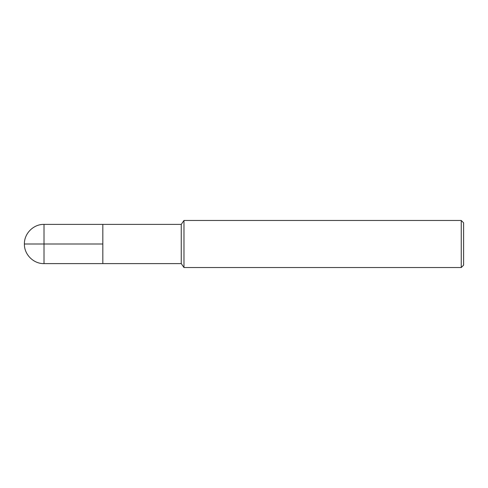<?xml version="1.0" encoding="UTF-8"?>
<svg xmlns="http://www.w3.org/2000/svg" width="488" height="488" viewBox="0 0 488 488"><rect width="100%" height="100%" fill="white"/><g stroke="black" fill="none" stroke-linecap="round" stroke-linejoin="round"><path stroke-width="0.37" stroke-dasharray="2.44 1.83" d="M183.976 220.472L183.976 267.528M181.255 224.389L181.255 263.611M463.6 222.827L463.6 265.173M461.245 220.472L461.245 267.528M102.828 244L102.828 263.611L102.828 224.389L102.828 244L24.4 244L44.012 244L44.012 263.611M44.012 224.389L44.012 244"/><path stroke-width="0.73" d="M183.976 267.528L183.976 220.472L181.255 224.389L181.255 263.611L183.976 267.528L461.245 267.528L461.245 220.472L183.976 220.472M461.245 267.528L463.6 265.173L463.6 222.827L461.245 220.472M181.255 263.611L44.012 263.611L44.012 224.389L102.828 224.389L102.828 263.611L102.828 224.389L181.255 224.389M102.828 244L24.4 244C24.113 254.461 33.55 263.898 44.012 263.611M44.012 224.389C33.55 224.102 24.113 233.538 24.4 244"/></g></svg>
